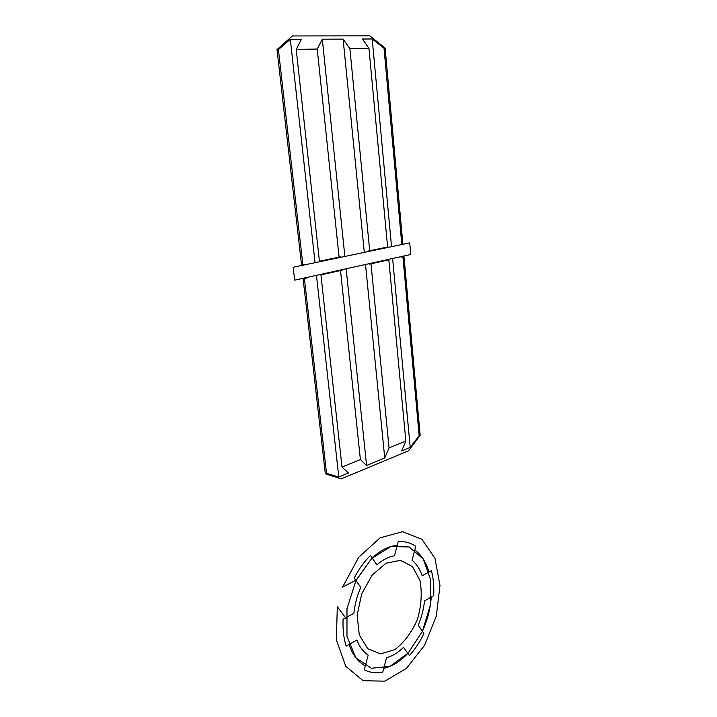 <?xml version="1.0" encoding="UTF-8"?>
<svg xmlns="http://www.w3.org/2000/svg" width="717" height="717" viewBox="0 0 717 717"><rect width="100%" height="100%" fill="white"/><g stroke="black" fill="none" stroke-linecap="round" stroke-linejoin="round"><path stroke-width="1.08" d="M356.25 580.008L371.791 558.364L390.864 546.542L409.147 546.972L423.182 558.919L430.612 579.677L430.317 605.291L422.43 631.265L408.233 652.99L390.111 666.317L371.379 668.253L355.838 657.74L346.974 636.418L346.992 608.652L355.973 580.573L360.83 587.393C357.093 595.719 354.772 604.35 353.884 613.304L343.102 619.228C342.618 629.114 343.64 638.094 346.168 646.16L349.018 644.511C352.513 654.755 357.935 661.89 365.303 665.923L364.263 669.839C370.008 672.671 376.174 673.451 382.753 672.17L383.756 668.325C392.307 666.389 400.346 661.406 407.865 653.375L409.416 655.553C415.116 649.235 419.956 641.867 423.926 633.452L422.43 631.265L408.233 652.99L390.111 666.317L371.379 668.253L355.838 657.74L346.974 636.418L346.992 608.652L355.973 580.573L371.791 558.364L390.864 546.542L409.147 546.972L423.182 558.919L430.612 579.677L430.317 605.291L422.43 631.265C427.457 620.223 430.397 608.814 431.249 597.055L433.668 595.666C434.179 586.667 433.427 578.332 431.401 570.66L428.963 572.005C426.14 562.155 421.408 554.815 414.767 550.002L415.735 546.291C410.536 542.76 404.702 541.174 398.231 541.532L397.236 545.305C388.748 546.085 380.404 550.315 372.186 557.987L370.474 555.487C364.209 561.608 358.778 569.137 354.198 578.09L355.749 580.268L342.609 587.098L358.625 557.378L380.091 537.831L402.56 531.691L421.892 539.256L434.977 558.4L439.978 585.466L436.33 616.002L424.616 645.192L406.521 668.316L384.796 681.15L363.143 680.729L345.737 666.263L336.372 639.869L337.304 606.681L345.952 618.269M400.247 244.864L400.203 244.372L402.837 243.825L385.137 48.156L384.007 48.164L401.771 244.049M391.527 246.684L372.195 38.969L384.007 48.164M386.096 247.822L386.051 247.329M368.135 251.577L368.09 251.075L387.61 246.998L368.95 48.371L362.452 39.014L372.195 38.969M364.308 252.384L343.12 39.103L349.878 48.631L369.712 250.735M344.868 256.453L322.309 39.193L343.12 39.103M340.862 257.286L340.808 256.767L319.432 261.23L296.184 49.348L317.219 49.07L339.096 257.125M315.05 262.691L290.313 39.336L301.445 39.283L296.184 49.348M321.261 261.382L321.207 260.863M304.779 264.833L304.725 264.304L301.543 264.967L277.022 49.607L278.411 49.59L302.843 264.698M294.669 280.15L410.769 254.481L409.739 242.875L293.181 267.262L294.669 280.15M369.327 263.65L369.372 264.143L388.82 259.841L405.849 441.072L401.654 450.948L410.214 447.399L392.629 258.496M401.314 256.569L401.359 257.062L403.985 256.48L420.162 435.255L408.618 450.76L341.193 478.893L325.33 473.803L326.531 473.319L338.782 477.011L316.448 275.337M346.15 268.767L366.575 465.494L384.733 457.957L365.509 264.492M384.733 457.957L389.053 447.901L370.985 263.793M420.162 435.255L419.149 435.667L402.918 256.713M326.531 473.319L304.411 278.537M338.782 477.011L348.435 473.014L342.009 467.027L320.929 274.88L342.215 270.166L342.161 269.655M366.575 465.494L360.391 459.552L340.512 270.542M385.137 48.156L369.811 35.85L292.366 35.958L277.022 49.607M325.33 473.803L303.121 278.823L306.284 278.124L306.231 277.596M290.313 39.336L278.411 49.59M322.309 39.193L317.219 49.07M368.95 48.371L349.878 48.631M405.849 441.072L389.053 447.901M410.214 447.399L419.149 435.667M342.009 467.027L360.391 459.552M408.618 450.76L341.193 478.893M322.695 274.486L322.641 273.966M387.261 260.181L387.216 259.688M394.825 649.656L380.476 653.868L367.731 648.733L359.298 634.939L357.129 615.186L361.771 593.676L372.186 575.07L386.051 563.221L400.409 560.318L412.427 566.555L419.947 580.412C422.232 592.636 421.408 605.605 417.455 619.318C411.791 632.34 404.254 642.45 394.825 649.656M422.43 631.265L418.235 625.152C421.578 617.31 423.666 609.235 424.5 600.954L431.249 597.055M414.767 550.002L412.069 560.3C416.559 563.938 419.92 569.083 422.161 575.742L428.963 572.005M383.756 668.325L386.535 657.713C392.495 656.064 398.159 652.595 403.546 647.317L407.865 653.375M349.018 644.511L356.833 639.994C359.468 646.833 363.25 651.87 368.171 655.096L365.303 665.923M397.236 545.305L394.458 555.8C388.497 556.804 382.645 559.816 376.891 564.853L372.186 557.987"/></g></svg>
